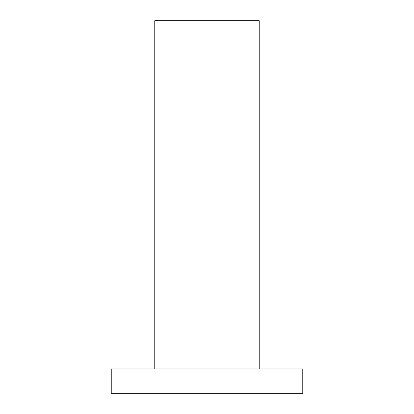 <?xml version="1.0" encoding="UTF-8"?>
<svg xmlns="http://www.w3.org/2000/svg" width="414" height="414" viewBox="0 0 414 414"><rect width="100%" height="100%" fill="white"/><g stroke="black" fill="none" stroke-linecap="round" stroke-linejoin="round"><path stroke-width="0.62" d="M259.231 368.926L259.231 20.7L154.769 20.7L154.769 368.926L111.237 368.926L207 368.926L154.769 368.926M111.237 368.926L111.237 393.3L302.763 393.3L302.763 368.926L207 368.926"/></g></svg>

